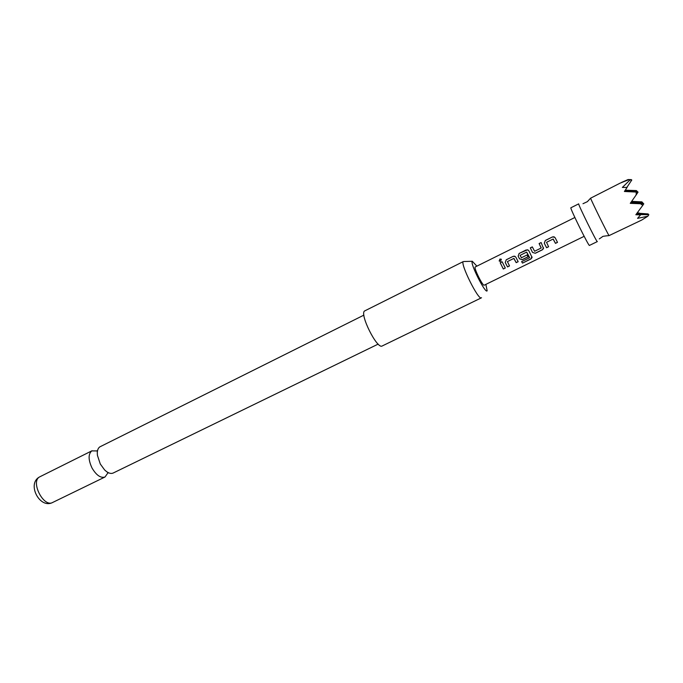 <?xml version="1.0" encoding="UTF-8"?>
<svg xmlns="http://www.w3.org/2000/svg" width="683" height="683" viewBox="0 0 683 683"><rect width="100%" height="100%" fill="white"/><g stroke="black" fill="none" stroke-linecap="round" stroke-linejoin="round"><path stroke-width="1.02" d="M499.845 259.096L501.151 259.147L500.724 261.265L499.478 261.213L499.845 259.096L501.399 259.395M597.343 241.517L597.318 241.594C597.096 243.071 577.869 204.115 578.697 203.858L570.86 207.786C569.844 208.127 589.028 246.981 589.446 245.419L597.318 241.594M378.177 344.104L113.182 473.029C110.731 474.062 107.871 473.037 104.61 469.93L100.281 463.996L97.43 455.365C96.969 451.104 97.797 448.261 99.914 446.836L363.902 315.119M620.113 183.146L628.428 179.825L630.025 179.953L622.358 187.432L627.105 187.432L624.39 191.479L636.249 192.06L636.163 194.928L630.272 203.338L640.492 203.747L642.771 205.344L635.839 214.752L640.586 214.846L637.563 218.355L647.843 216.229L641.713 220.063L609.04 235.618C607.546 233.663 591.239 200.563 590.599 198.19L620.113 183.146M476.888 266.139L472.329 261.307C469.622 262.733 485.545 294.364 487.158 290.779L485.869 284.376M481.524 297.711L481.336 297.865C478.441 300.58 459.864 263.151 463.322 261.572L364.679 310.919C359.138 313.548 377.17 349.67 382.173 345.982L481.336 297.865M96.738 450.925L91.77 450.9C88.141 454.127 88.235 459.847 92.043 468.051C96.38 475.308 100.7 478.288 105.003 477.007L107.709 473.182M548.577 246.674L546.562 247.664L544.317 243.25L545.316 240.467L552.436 236.95L553.981 236.796L555.219 237.855L557.507 242.38L555.467 243.379L553.11 239.059L546.528 242.303L548.611 246.742L546.579 247.741L544.291 243.233L545.316 240.467M535.335 253.265L532.535 252.445L530.307 247.886L532.313 246.887L534.61 251.259L541.141 248.049L539.109 243.541L541.132 242.542L543.506 248.527L542.396 249.799L535.335 253.265L532.535 252.445M529.53 257.756L526.61 252.121L520.122 255.322L521.351 257.781L527.045 254.99L528.036 256.851L522.299 259.668L519.507 258.848L518.149 256.125L519.157 253.384L527.617 249.773L528.89 250.832L532.091 257.534L530.896 259.002L522.504 263.109L521.616 261.632L529.53 257.756M509.467 265.883L507.512 266.84L505.266 262.494L506.24 259.762L513.181 256.338L514.606 256.176L515.887 257.243L518.175 261.691L516.186 262.673L513.829 258.422L507.418 261.58L509.509 265.952L507.529 266.925L505.241 262.494L506.24 259.762M500.187 262.75L502.159 261.777L505.292 268.026L503.311 268.991L500.187 262.75L502.176 261.837M484.307 285.11L484.23 285.178C482.855 286.459 473.609 267.881 475.189 266.993L475.317 266.933M647.732 214.624L648.184 213.933L636.59 213.745M631.109 179.962L628.104 179.552L621.496 182.438M637.043 213.139L648.184 213.933M628.104 179.552L631.331 179.629M639.092 213.284L637.137 213.011M631.664 201.365L641.986 201.886L631.433 201.69M642.771 205.344L643.787 203.807L640.492 203.747M636.018 214.522L640.586 214.846M647.843 216.229L648.85 214.701L636.027 214.496M626.857 187.415L631.801 179.996L630.025 179.953M636.539 213.822L648.85 214.701M628.428 179.825L631.801 179.996M636.138 191.035L636.436 190.583L625.252 190.198M639.254 213.045L637.222 212.9M636.163 194.928L638.042 192.102L636.249 192.06M624.808 190.856L637.495 191.582L624.501 191.308M642.788 203.739L643.173 203.15L630.571 202.919M630.955 202.364L643.173 203.15M642.191 203.09L642.575 202.51L631.007 202.296M637.179 192.051L637.495 191.582M624.493 191.317L638.042 192.102M630.546 202.945L643.787 203.807M636.436 190.583L625.15 190.344M641.619 202.45L641.986 201.886M625.116 190.403L636.957 191.078L624.825 190.822M631.357 201.792L642.575 202.51M636.658 191.53L636.957 191.078M505.249 267.949L503.311 268.991M503.303 268.914L500.229 262.793M499.171 260.966L499.913 259.207M518.141 261.623L516.169 262.588L513.94 258.413M506.282 259.805L513.181 256.338M513.223 256.381L515.119 256.424M526.704 252.121L529.607 257.576M531.929 256.671L530.845 258.866L522.504 263.109M522.452 262.972L521.641 261.623M527.993 256.782L522.282 259.591L519.507 258.806L518.175 256.134L519.2 253.436L526.158 249.935M526.2 249.978L528.181 250.055M543.489 247.681L542.396 249.799M542.37 249.713L535.31 253.188M541.218 247.903L539.109 243.541M539.143 243.583L541.158 242.593M532.527 252.403L530.307 247.886M530.35 247.929L532.339 246.947M557.473 242.303L555.441 243.302L553.239 239.059M545.358 240.518L552.436 236.95M552.479 237.001L554.647 237.206M39.605 476.922C30.274 481.566 43.61 507.768 52.608 502.492C39.785 509.253 26.68 483.965 39.341 477.067L39.605 476.922M609.04 235.618C604.327 236.011 602.09 236.412 602.329 236.822L599.298 238.896M104.61 469.93C109.297 474.053 108.392 472.516 108.136 473.012M97.43 455.365C97.029 449.132 97.686 450.789 97.14 450.686M582.983 203.713L587.354 201.673L590.599 198.19M52.608 502.492L105.003 477.007M584.144 236.327L484.23 285.178M574.873 217.493L475.248 266.951M39.921 476.751L92.068 450.737M472.363 261.273L463.962 261.521"/></g></svg>
